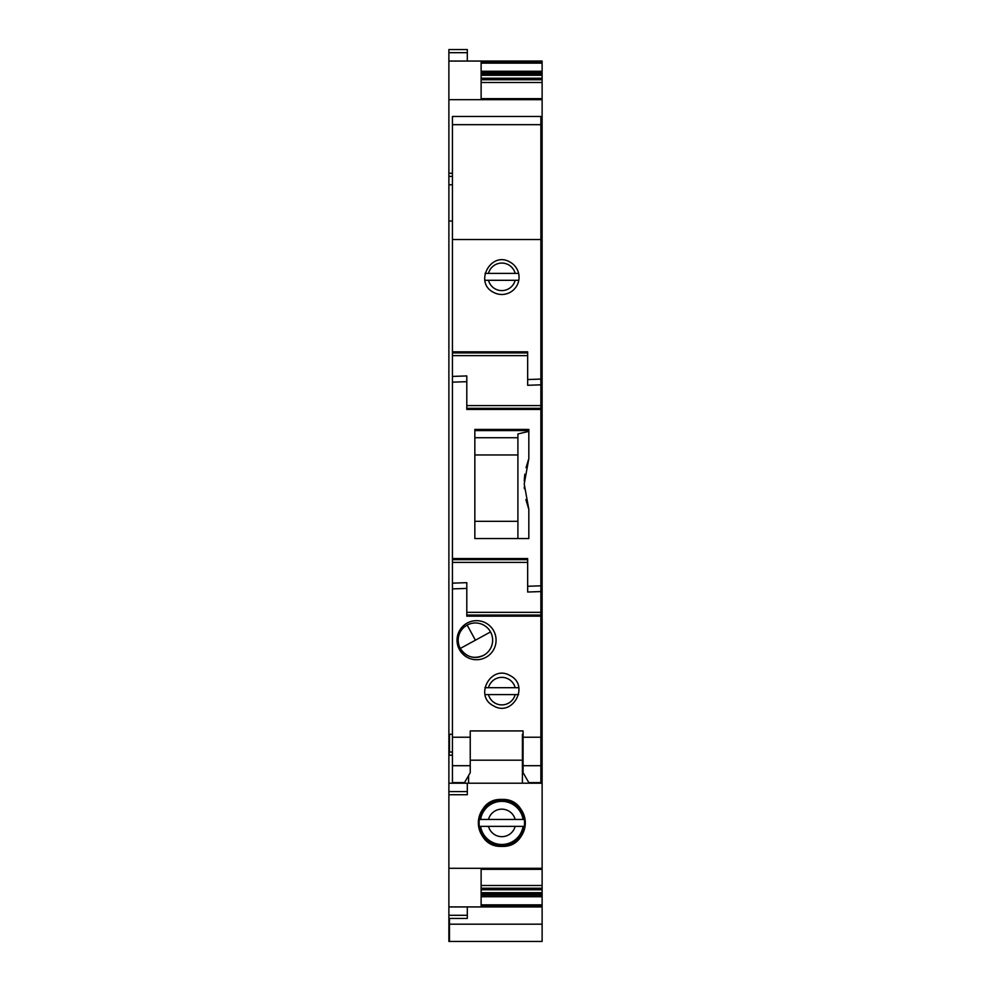 <?xml version="1.0" encoding="UTF-8"?>
<svg xmlns="http://www.w3.org/2000/svg" width="991" height="991" viewBox="0 0 991 991"><rect width="100%" height="100%" fill="white"/><g stroke="black" fill="none" stroke-linecap="round" stroke-linejoin="round"><path stroke-width="1.49" d="M542.114 98.827L542.114 61.058L448.886 61.058L448.886 918.434L467.306 918.434L467.306 906.926M542.114 82.501L481.118 82.501L481.118 98.654L542.114 98.654L542.114 219.457L540.875 219.246M540.875 755.179L542.114 755.179L542.114 219.457L540.875 219.457M542.114 755.179L542.114 783.212L468.594 783.212L468.594 775.519M481.118 894.861L542.114 894.861L542.114 906.158L481.118 906.158L481.118 869.057L542.114 869.057L542.114 783.212M542.114 885.483L542.114 869.33L481.118 869.33L481.118 885.483L542.114 885.483L542.114 894.861M448.886 918.434L448.886 924.182L542.114 924.182L542.114 906.158M542.114 924.182L542.114 941.45L448.886 941.45L448.886 924.182M448.886 52.684L467.306 52.684L467.306 49.55L448.886 49.55L448.886 61.058M448.886 734.294L452.441 734.294M501.83 846.388A23.474 23.474 0 0 1 478.356 822.914A23.474 23.474 0 0 1 501.83 799.44A23.474 23.474 0 0 1 525.304 822.914A23.474 23.474 0 0 1 501.83 846.388C532.117 847.825 532.117 798.003 501.83 799.44C471.543 798.003 471.543 847.825 501.83 846.388M448.886 794.72L467.306 794.72L467.306 783.212M448.886 173.264L452.441 173.264M523.075 749.369L522.406 749.369L522.406 734.294L522.406 783.212L448.886 783.212M523.075 771.01L522.406 771.01M542.114 61.826L481.118 61.826L481.118 98.927L542.114 98.927M467.306 52.684L467.306 61.058M448.886 906.926L542.114 906.926M481.118 72.9L542.114 72.9M481.118 73.123L542.114 73.123M540.875 197.766L542.114 197.766M540.875 198.014L542.114 198.014M542.114 437.737L540.875 437.737M517.909 437.737L474.838 437.737M474.838 430.59L528.822 430.59L528.822 431.395L517.909 433.947L517.909 454.968L474.838 454.968M542.114 454.968L540.875 454.968M542.114 521.316L540.875 521.316M517.909 538.547L517.909 521.316L474.838 521.316M517.909 521.316L517.909 454.968M448.886 868.302L542.114 868.302M448.886 184.772L452.441 184.772M540.875 184.772L542.114 184.772M448.886 99.682L542.114 99.682M542.114 430.59L540.875 430.59M542.114 538.547L540.875 538.547M528.822 458.66L524.227 483.992L528.822 509.324L528.822 538.547L474.838 538.547L474.838 429.437L528.822 429.437L528.822 458.66L526.035 467.665M448.886 221.03L452.441 221.03M540.875 221.03L542.114 221.03M542.114 734.294L540.875 734.294M523.075 734.294L522.406 734.294M467.157 625.073A17.231 17.231 0 0 1 490.533 631.936A17.231 17.231 0 0 1 483.67 655.311A17.231 17.231 0 0 1 460.295 648.448A17.231 17.231 0 0 1 467.157 625.073A17.231 17.231 0 0 0 460.295 648.448C466.204 657.144 473.995 659.436 483.67 655.311A17.231 17.231 0 0 0 490.533 631.936A17.231 17.231 0 0 0 467.157 625.073A17.231 17.231 0 0 0 460.295 648.448C466.204 657.144 473.995 659.436 483.67 655.311A17.231 17.231 0 0 0 490.533 631.936A17.231 17.231 0 0 0 467.157 625.073L475.407 640.198L460.295 648.448A17.231 17.231 0 0 0 483.67 655.311M488.489 819.47L479.124 819.47A22.966 22.966 0 0 0 521.984 833.939A22.966 22.966 0 0 0 524.536 826.358L523.087 826.358L524.536 826.358A22.966 22.966 0 0 0 524.536 819.47L488.489 819.47A13.787 13.787 0 0 1 515.171 819.47M515.171 826.358L523.087 826.358A21.529 21.529 0 0 1 480.573 826.358L515.171 826.358A13.787 13.787 0 0 1 488.489 826.358M512.842 802.76A22.966 22.966 0 0 0 479.124 819.47L480.573 819.47A21.529 21.529 0 0 1 523.087 819.47L524.536 819.47C523.248 812.075 519.346 806.501 512.842 802.76A22.966 22.966 0 0 1 524.536 819.47M518.615 694.592L515.171 694.592A13.787 13.787 0 0 1 488.489 694.592L485.045 694.592M515.171 694.592L488.489 694.592M508.433 679.046A13.787 13.787 0 0 1 515.171 687.692L488.489 687.692A13.787 13.787 0 0 1 508.433 679.046M488.489 687.692L484.872 687.692M518.788 687.692L515.171 687.692M518.788 280.292L515.171 280.292A13.787 13.787 0 0 1 488.489 280.292L484.872 280.292M515.171 280.292L488.489 280.292M508.433 264.746A13.787 13.787 0 0 1 515.171 273.392L488.489 273.392A13.787 13.787 0 0 1 508.433 264.746M488.489 273.392L485.045 273.392M518.615 273.392L515.171 273.392M452.441 382.167L466.798 381.671L466.798 409.419L540.875 409.419L540.875 585.817L527.67 586.276L527.67 558.565L452.441 558.565L452.441 116.455L540.875 116.455L540.875 124.668L452.441 124.668M466.798 381.671L466.798 375.923L452.441 376.419M452.441 558.565L452.441 559.655L527.67 559.655M452.441 765.696L470.242 765.696L470.242 772.67L464.506 782.617L452.441 782.617L452.441 588.902L466.798 588.406L466.798 582.658L452.441 583.154L452.441 588.902M452.441 583.154L452.441 559.655M524.834 474.231L524.388 478.616M524.363 479.025L524.264 481.069M528.822 509.324L525.874 499.6M524.35 488.736L524.264 486.94M466.798 405.604L540.875 405.604L540.875 124.668M527.67 562.38L452.441 562.38M523.075 772.67L528.822 782.617L523.075 772.67L523.075 765.696L540.875 765.696L540.875 612.339L466.798 612.339M523.075 765.696L523.075 737.217L540.875 737.217M528.822 782.617L540.875 782.617L540.875 765.696M466.798 588.406L466.798 616.167L540.875 616.167M523.075 737.217L523.075 730.924L470.242 730.924L470.242 765.696M476.56 659.721A19.523 19.523 0 0 0 496.082 640.198A19.523 19.523 0 0 0 476.56 620.663A19.523 19.523 0 0 0 457.037 640.198A19.523 19.523 0 0 0 476.56 659.721M510.092 675.614C530.098 685.338 512.57 717.434 493.568 705.852C473.562 696.116 491.09 664.032 510.092 675.614M510.092 262.132A17.231 17.231 0 0 1 516.943 285.519A17.231 17.231 0 0 1 493.568 292.37C473.562 282.646 491.09 250.55 510.092 262.132M527.67 586.276L527.67 592.023L540.875 591.565L540.875 585.817M452.441 351.817L527.67 351.817L527.67 379.541L540.875 379.082M527.67 379.541L527.67 385.288L540.875 384.83M452.441 737.217L470.242 737.217M540.875 612.339L540.875 591.565M527.67 355.645L452.441 355.645M540.875 239.525L452.441 239.525M540.875 410.485L540.875 408.329L466.798 408.329M540.875 405.604L540.875 408.329M448.886 915.3L467.306 915.3M448.886 755.179L448.886 781.763M448.886 752.058L449.468 755.179L452.441 755.179M449.468 734.294L449.468 752.058L452.441 752.058M448.886 791.586L467.306 791.586M448.886 176.398L452.441 176.398M449.468 918.434L449.468 941.45M470.242 760.196L522.406 760.196M481.118 63.139L542.114 63.139M481.118 71.253L542.114 71.253M481.118 71.402L542.114 71.402M481.118 73.557L542.114 73.557M481.118 74.982L542.114 74.982M481.118 75.291L542.114 75.291M481.118 78.227L542.114 78.227M481.118 79.763L542.114 79.763M542.114 187.633L540.875 187.633M542.114 186.358L540.875 186.358M540.875 196.007L542.114 196.007M540.875 196.168L542.114 196.168M540.875 198.881L542.114 198.881M540.875 200.541L542.114 200.541M540.875 200.876L542.114 200.876M540.875 203.886L542.114 203.886M540.875 205.41L542.114 205.41M540.875 208.011L542.114 208.011M481.118 888.221L542.114 888.221M481.118 889.757L542.114 889.757M481.118 892.693L542.114 892.693M481.118 893.002L542.114 893.002M481.118 894.427L542.114 894.427M481.118 895.071L542.114 895.071M481.118 896.582L542.114 896.582M481.118 896.731L542.114 896.731M481.118 904.845L542.114 904.845M540.875 752.058L542.114 752.058M466.798 615.064L540.875 615.064M527.67 352.92L452.441 352.92M490.533 631.936L475.407 640.198"/></g></svg>
